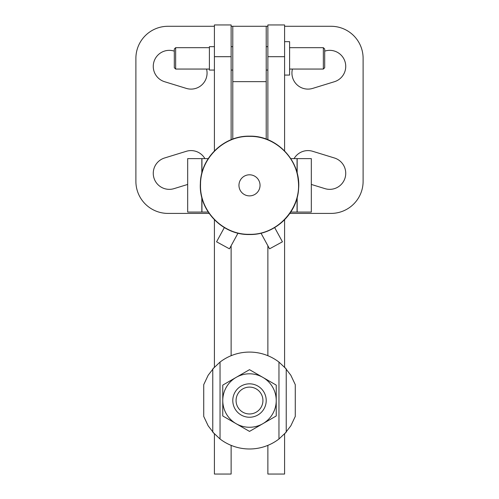 <?xml version="1.0" encoding="UTF-8"?>
<svg xmlns="http://www.w3.org/2000/svg" width="499" height="499" viewBox="0 0 499 499"><rect width="100%" height="100%" fill="white"/><g stroke="black" fill="none" stroke-linecap="round" stroke-linejoin="round"><path stroke-width="0.75" d="M294.086 158.613A16.037 16.037 0 0 1 312.692 151.303L334.411 157.983A16.037 16.037 0 0 1 345.027 178.031A16.037 16.037 0 0 1 324.98 188.641L311.32 184.443M324.687 51.148L324.98 51.054A16.037 16.037 0 0 1 345.027 61.67A16.037 16.037 0 0 1 334.411 81.717L312.692 88.398A16.037 16.037 0 0 1 292.445 69.055M187.68 184.443L174.02 188.641A16.037 16.037 0 0 1 153.973 178.031A16.037 16.037 0 0 1 164.589 157.983L186.308 151.303A16.037 16.037 0 0 1 204.914 158.613M206.555 69.055A16.037 16.037 0 0 1 186.308 88.398L164.589 81.717A16.037 16.037 0 0 1 153.973 61.67A16.037 16.037 0 0 1 174.02 51.054L174.313 51.148M214.414 26.285L167.97 26.285A32.079 32.079 0 0 0 135.89 58.364L135.89 181.33A32.079 32.079 0 0 0 167.97 213.41L209.125 213.41M289.875 213.41L331.03 213.41A32.079 32.079 0 0 0 363.11 181.33L363.11 58.364A32.079 32.079 0 0 0 331.03 26.285L284.586 26.285M232.79 139.096L232.79 26.285L231.124 26.285M232.79 26.285L266.21 26.285L266.21 139.096M267.876 26.285L266.21 26.285M208.226 212.075L187.68 212.075L187.68 158.613L208.226 158.613M311.32 212.075L311.32 158.613L311.32 212.075L290.774 212.075M311.32 158.613L290.774 158.613M260.996 233.152L269.547 248.833L282.428 241.809L274.668 227.588M224.332 227.588L216.572 241.809L229.453 248.833L238.004 233.152M231.124 139.732L231.124 24.95L214.414 24.95L214.414 150.891M214.414 70.06L209.399 70.06L209.399 46.669L214.414 46.669M284.586 75.075L289.601 75.075L289.601 41.66L284.586 41.66M284.586 150.891L284.586 24.95L267.876 24.95L267.876 139.732M231.124 46.669L232.79 46.669M266.21 46.669L267.876 46.669M267.876 70.06L266.21 70.06M232.79 70.06L231.124 70.06M214.414 219.797L214.414 367.121L208.164 375.254L203.723 384.667L203.723 416.409L208.164 425.815L214.414 433.949L214.414 474.05L231.124 474.05L231.124 445.37M231.124 355.706L231.124 245.77M267.876 245.77L267.876 355.706M267.876 445.37L267.876 474.05L284.586 474.05L284.586 433.949L290.836 425.815L295.277 416.409L295.277 384.667L290.836 375.254L284.586 367.121L284.586 219.797M220.04 439.001A48.453 48.453 0 0 0 278.96 439.001L286.233 432.134L286.233 368.942L278.96 362.068A48.453 48.453 0 0 0 220.04 362.068L212.767 368.942L212.767 432.134L220.04 439.001L220.04 362.068M276.234 415.973L276.234 385.103L249.5 369.672L222.766 385.103L222.766 415.973L249.5 431.404L276.234 415.973M222.766 400.535A26.734 26.734 0 0 0 262.867 423.688A26.734 26.734 0 0 0 262.867 377.387A26.734 26.734 0 0 0 222.766 400.535M249.5 383.831A16.71 16.71 0 0 0 232.79 400.535A16.71 16.71 0 0 0 249.5 417.245A16.71 16.71 0 0 0 266.21 400.535A16.71 16.71 0 0 0 249.5 383.831M249.5 387.105A13.429 13.429 0 0 0 236.071 400.535A13.429 13.429 0 0 0 249.5 413.964A13.429 13.429 0 0 0 262.929 400.535A13.429 13.429 0 0 0 249.5 387.105M289.601 47.673L323.346 47.673L324.687 49.008L324.687 67.721L323.346 69.055L289.601 69.055M323.346 47.673L323.346 69.055M175.654 47.673L175.654 69.055L174.313 67.721L174.313 49.008L175.654 47.673L209.399 47.673M209.399 69.055L175.654 69.055M266.21 81.649L232.79 81.649M260.041 185.341A10.541 10.541 0 0 0 249.5 174.8A10.541 10.541 0 0 0 238.959 185.341A10.541 10.541 0 0 0 249.5 195.882A10.541 10.541 0 0 0 260.041 185.341M297.061 212.075L297.061 197.835M297.061 172.854L297.061 158.613M201.939 212.075L201.939 197.835M201.939 172.854L201.939 158.613M297.173 212.075L297.173 197.398M297.173 173.29L297.173 158.613M201.827 212.075L201.827 197.398M201.827 173.29L201.827 158.613M284.586 56.693L267.876 56.693M231.124 56.693L214.414 56.693M278.96 439.001L278.96 362.068M249.5 136.171C277.488 135.348 301.907 162.181 298.452 189.969C296.687 214.508 274.094 235.06 249.5 234.518C275.211 235.148 298.471 212.605 298.651 186.888C300.217 160.079 276.34 135.447 249.5 136.171C223.789 135.535 200.529 158.077 200.349 183.8C198.783 210.603 222.66 235.241 249.5 234.518C222.66 235.241 198.783 210.603 200.349 183.8C200.529 158.077 223.789 135.535 249.5 136.171C223.789 135.535 200.529 158.077 200.349 183.8C198.783 210.603 222.66 235.241 249.5 234.518M249.5 234.312C277.662 235.16 302.107 207.865 298.171 179.971C296.038 155.838 273.72 135.847 249.5 136.37C223.614 135.722 200.292 158.682 200.536 184.574C199.425 211.008 223.053 235.01 249.5 234.312"/></g></svg>
